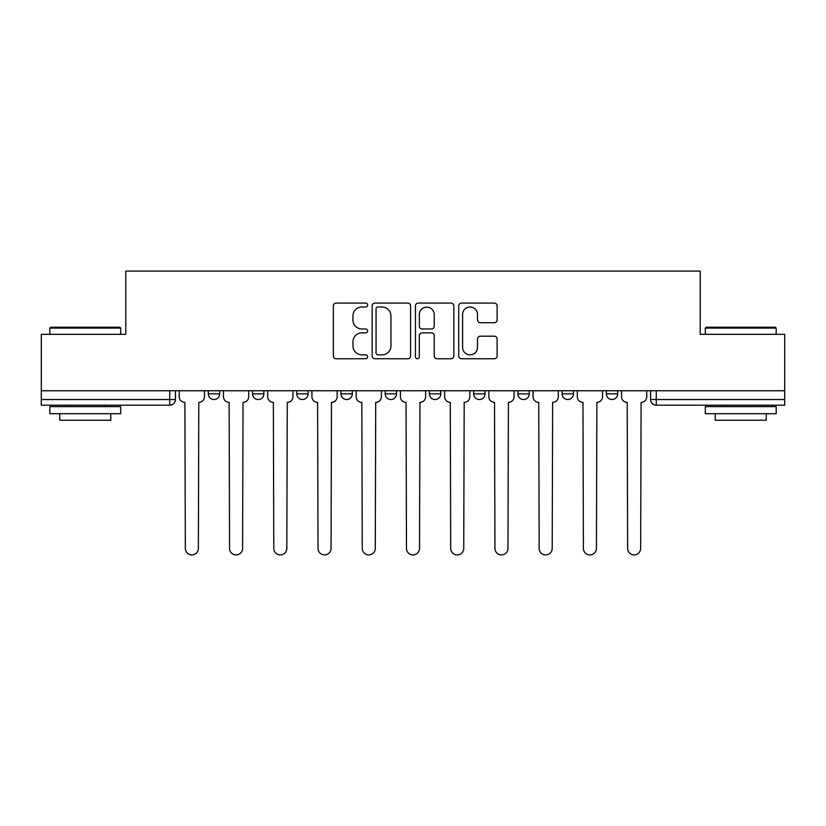 <?xml version="1.0" encoding="UTF-8"?>
<svg xmlns="http://www.w3.org/2000/svg" width="826" height="826" viewBox="0 0 826 826"><rect width="100%" height="100%" fill="white"/><g stroke="black" fill="none" stroke-linecap="round" stroke-linejoin="round"><path stroke-width="1.24" d="M367.642 305.042A1.951 1.951 0 0 0 365.691 303.09L336.12 303.09A2.788 2.788 0 0 0 333.332 305.878L333.332 355.965A2.788 2.788 0 0 0 336.12 358.752L365.691 358.752A1.951 1.951 0 0 0 367.642 356.801A1.951 1.951 0 0 0 365.691 354.85L361.86 354.85A8.91 8.91 0 0 1 352.96 345.949L352.96 341.778A8.91 8.91 0 0 1 361.86 332.868L365.691 332.868A1.951 1.951 0 0 0 367.642 330.916A1.951 1.951 0 0 0 365.691 328.975L361.86 328.975A8.91 8.91 0 0 1 352.96 320.065L352.96 315.893A8.91 8.91 0 0 1 361.86 306.983L365.691 306.983A1.951 1.951 0 0 0 367.642 305.042M562.134 390.739L562.134 393.857L573.471 393.857A5.668 5.668 0 0 1 567.803 399.536A5.668 5.668 0 0 1 562.134 393.857L562.134 390.739M473.67 390.739L473.67 393.857L485.017 393.857A5.668 5.668 0 0 1 479.348 399.536A5.668 5.668 0 0 1 473.67 393.857L473.67 390.739M429.448 390.739L429.448 393.857L440.785 393.857A5.668 5.668 0 0 1 435.116 399.536A5.668 5.668 0 0 1 429.448 393.857L429.448 390.739M340.983 390.739L340.983 393.857L352.33 393.857A5.668 5.668 0 0 1 346.652 399.536A5.668 5.668 0 0 1 340.983 393.857L340.983 390.739M494.33 322.708A2.788 2.788 0 0 0 497.118 319.93L497.118 305.878A2.788 2.788 0 0 0 494.33 303.09L461.497 303.09A2.788 2.788 0 0 0 458.709 305.878L458.709 355.965A2.788 2.788 0 0 0 461.497 358.752L494.33 358.752A2.788 2.788 0 0 0 497.118 355.965L497.118 338.99A2.788 2.788 0 0 0 494.33 336.203L480.278 336.203A2.788 2.788 0 0 0 477.5 338.99L477.5 347.405A7.444 7.444 0 0 1 470.056 354.85A7.444 7.444 0 0 1 462.612 347.405L462.612 314.427A7.444 7.444 0 0 1 470.056 306.983A7.444 7.444 0 0 1 477.5 314.427L477.5 319.93A2.788 2.788 0 0 0 480.278 322.708L494.33 322.708M41.3 390.739L41.3 334.324L125.789 334.324L125.789 271.093L700.211 271.093L700.211 334.324L784.7 334.324L784.7 390.739L41.3 390.739L41.3 399.536L175.411 399.536L175.411 390.739L175.411 399.536A5.668 5.668 0 0 1 169.733 405.205L41.3 405.205L41.3 399.536M410.563 305.878A2.788 2.788 0 0 0 407.786 303.09L374.942 303.09A2.788 2.788 0 0 0 372.165 305.878L372.165 355.965A2.788 2.788 0 0 0 374.942 358.752L407.786 358.752A2.788 2.788 0 0 0 410.563 355.965L410.563 305.878M418.214 303.09L451.058 303.09A2.788 2.788 0 0 1 453.835 305.878L453.835 355.965A2.788 2.788 0 0 1 451.058 358.752L437.006 358.752A2.788 2.788 0 0 1 434.218 355.965L434.218 335.655A2.788 2.788 0 0 0 431.44 332.868L422.117 332.868A2.788 2.788 0 0 0 419.329 335.655L419.329 356.801A1.951 1.951 0 0 1 417.388 358.752A1.951 1.951 0 0 1 415.437 356.801L415.437 305.878A2.788 2.788 0 0 1 418.214 303.09M650.589 390.739L650.589 399.536L784.7 399.536L784.7 405.205L656.267 405.205A5.668 5.668 0 0 1 650.589 399.536L650.589 390.739M784.7 390.739L784.7 399.536M617.703 390.739L617.703 393.857A5.668 5.668 0 0 1 612.035 399.536A5.668 5.668 0 0 1 606.367 393.857L617.703 393.857L617.703 390.739M606.367 390.739L606.367 393.857M573.471 390.739L573.471 393.857M529.249 390.739L529.249 393.857A5.668 5.668 0 0 1 523.57 399.536A5.668 5.668 0 0 1 517.902 393.857L529.249 393.857L529.249 390.739M517.902 390.739L517.902 393.857M485.017 390.739L485.017 393.857L485.017 390.739M440.785 393.857L440.785 390.739L440.785 393.857A5.668 5.668 0 0 1 435.116 399.536M396.552 390.739L396.552 393.857A5.668 5.668 0 0 1 390.884 399.536A5.668 5.668 0 0 1 385.215 393.857A5.668 5.668 0 0 0 390.884 399.536A5.668 5.668 0 0 0 396.552 393.857L396.552 390.739M385.215 390.739L385.215 393.857L396.552 393.857M352.33 390.739L352.33 393.857M308.098 390.739L308.098 393.857A5.668 5.668 0 0 1 302.43 399.536A5.668 5.668 0 0 1 296.751 393.857A5.668 5.668 0 0 0 302.43 399.536A5.668 5.668 0 0 0 308.098 393.857L296.751 393.857L296.751 390.739M252.529 390.739L252.529 393.857L263.866 393.857L263.866 390.739L263.866 393.857A5.668 5.668 0 0 1 258.197 399.536A5.668 5.668 0 0 1 252.529 393.857A5.668 5.668 0 0 0 258.197 399.536M208.297 390.739L208.297 393.857L219.633 393.857L219.633 390.739L219.633 393.857A5.668 5.668 0 0 1 213.965 399.536A5.668 5.668 0 0 1 208.297 393.857A5.668 5.668 0 0 0 213.965 399.536M169.733 390.739L169.733 405.205A5.668 5.668 0 0 0 175.411 399.536M378.009 306.983A1.951 1.951 0 0 0 376.057 308.934L376.057 352.909A1.951 1.951 0 0 0 378.009 354.85L382.035 354.85A8.91 8.91 0 0 0 390.946 345.949L390.946 315.893A8.91 8.91 0 0 0 382.035 306.983L378.009 306.983M434.218 314.572A7.444 7.444 0 0 0 426.774 307.127A7.444 7.444 0 0 0 419.329 314.572L419.329 326.187A2.788 2.788 0 0 0 422.117 328.975L431.44 328.975A2.788 2.788 0 0 0 434.218 326.187L434.218 314.572M179.232 390.739L179.232 396.697A5.668 5.668 0 0 0 184.9 402.365L185.334 548.381A6.525 6.525 0 0 0 191.849 554.907A6.525 6.525 0 0 0 198.374 548.381L198.798 402.365A5.668 5.668 0 0 0 204.466 396.697L204.466 390.739M223.464 390.739L223.464 396.697A5.668 5.668 0 0 0 229.132 402.365L229.556 548.381A6.525 6.525 0 0 0 236.081 554.907A6.525 6.525 0 0 0 242.607 548.381L243.03 402.365A5.668 5.668 0 0 0 248.698 396.697L248.698 390.739M267.696 390.739L267.696 396.697A5.668 5.668 0 0 0 273.365 402.365L273.788 548.381A6.525 6.525 0 0 0 280.313 554.907A6.525 6.525 0 0 0 286.829 548.381L287.262 402.365A5.668 5.668 0 0 0 292.931 396.697L292.931 390.739M49.808 328.087L50.654 327.23L119.832 327.23L120.689 328.087L49.808 328.087L49.808 334.324M120.689 413.712L49.808 413.712L49.808 406.619L120.689 406.619L120.689 413.712M110.767 413.712L110.767 420.227L59.73 420.227L59.73 413.712M705.311 328.087L706.168 327.23L775.346 327.23L776.192 328.087L705.311 328.087L705.311 334.324M776.192 413.712L705.311 413.712L705.311 406.619L776.192 406.619L776.192 413.712M766.27 413.712L766.27 420.227L715.233 420.227L715.233 413.712M311.929 390.739L311.929 396.697A5.668 5.668 0 0 0 317.597 402.365L318.02 548.381A6.525 6.525 0 0 0 324.535 554.907A6.525 6.525 0 0 0 331.061 548.381L331.484 402.365A5.668 5.668 0 0 0 337.153 396.697L337.153 390.739M356.151 390.739L356.151 396.697A5.668 5.668 0 0 0 361.819 402.365L362.253 548.381A6.525 6.525 0 0 0 368.768 554.907A6.525 6.525 0 0 0 375.293 548.381L375.716 402.365A5.668 5.668 0 0 0 381.385 396.697L381.385 390.739M400.383 390.739L400.383 396.697A5.668 5.668 0 0 0 406.051 402.365L406.475 548.381A6.525 6.525 0 0 0 413 554.907A6.525 6.525 0 0 0 419.525 548.381L419.949 402.365A5.668 5.668 0 0 0 425.617 396.697L425.617 390.739M444.615 390.739L444.615 396.697A5.668 5.668 0 0 0 450.284 402.365L450.707 548.381A6.525 6.525 0 0 0 457.232 554.907A6.525 6.525 0 0 0 463.747 548.381L464.181 402.365A5.668 5.668 0 0 0 469.849 396.697L469.849 390.739M488.847 390.739L488.847 396.697A5.668 5.668 0 0 0 494.516 402.365L494.939 548.381A6.525 6.525 0 0 0 501.465 554.907A6.525 6.525 0 0 0 507.98 548.381L508.403 402.365A5.668 5.668 0 0 0 514.071 396.697L514.071 390.739M533.069 390.739L533.069 396.697A5.668 5.668 0 0 0 538.738 402.365L539.172 548.381A6.525 6.525 0 0 0 545.687 554.907A6.525 6.525 0 0 0 552.212 548.381L552.635 402.365A5.668 5.668 0 0 0 558.304 396.697L558.304 390.739M577.302 390.739L577.302 396.697A5.668 5.668 0 0 0 582.97 402.365L583.393 548.381A6.525 6.525 0 0 0 589.919 554.907A6.525 6.525 0 0 0 596.444 548.381L596.868 402.365A5.668 5.668 0 0 0 602.536 396.697L602.536 390.739M621.534 390.739L621.534 396.697A5.668 5.668 0 0 0 627.202 402.365L627.626 548.381A6.525 6.525 0 0 0 634.151 554.907A6.525 6.525 0 0 0 640.666 548.381L641.1 402.365A5.668 5.668 0 0 0 646.768 396.697L646.768 390.739M656.267 390.739L656.267 405.205M120.689 334.324L120.689 328.087M104.53 406.619L104.53 405.205M65.966 406.619L65.966 405.205M776.192 334.324L776.192 328.087M760.034 406.619L760.034 405.205M721.47 406.619L721.47 405.205"/></g></svg>
